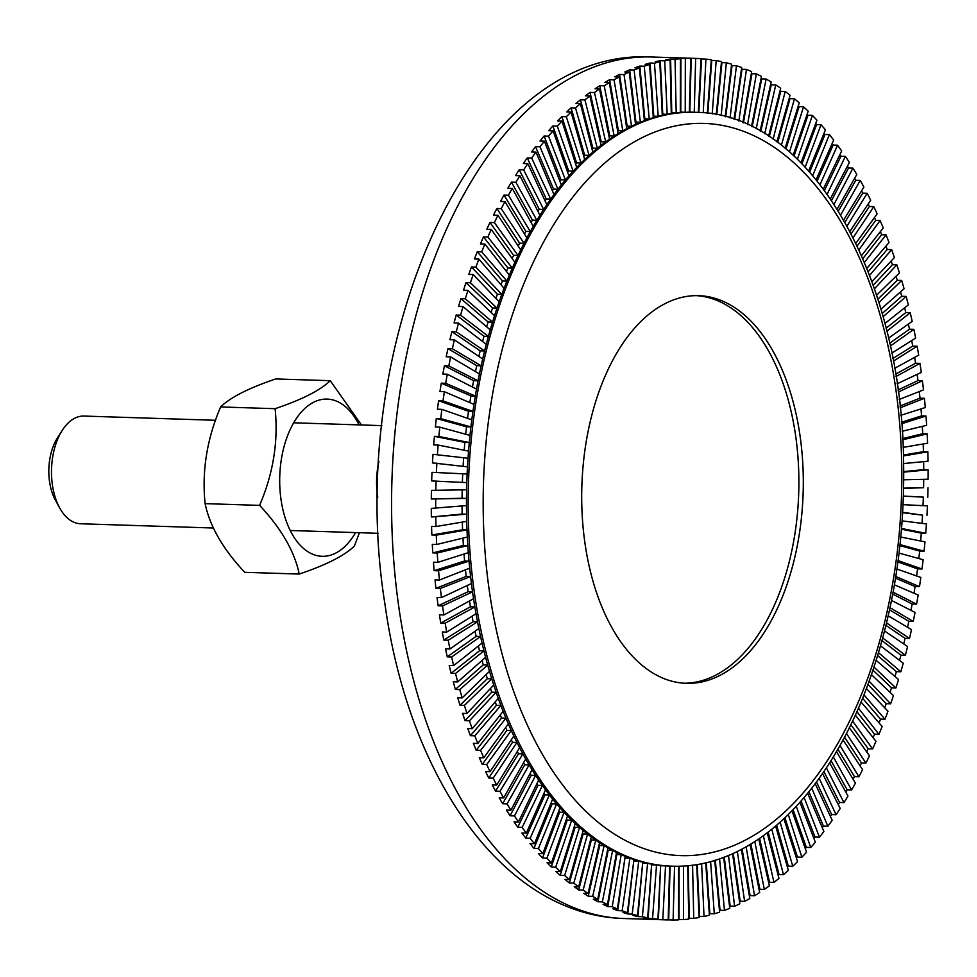 <?xml version="1.0" encoding="UTF-8"?>
<svg xmlns="http://www.w3.org/2000/svg" width="977" height="977" viewBox="0 0 977 977"><rect width="100%" height="100%" fill="white"/><g stroke="black" fill="none" stroke-linecap="round" stroke-linejoin="round"><path stroke-width="1.47" d="M746.123 846.851L754.537 895.738L750.116 895.591A430.979 245.972 -88.2 0 1 749.396 896.031M742.105 849.05L750.116 895.591M737.342 851.456L744.621 901.356A430.979 245.972 -88.2 0 0 749.811 898.51L741.36 849.428M754.806 841.624L764.332 889.412L759.898 889.265A430.979 245.972 -88.2 0 1 759.129 889.803M750.898 844.067L759.898 889.265M754.537 895.738A430.979 245.972 -88.2 0 0 759.666 892.514L750.104 844.543M763.379 835.787L773.967 882.378L769.546 882.243A430.979 245.972 -88.2 0 1 768.716 882.878M759.593 838.449L769.546 882.243M764.332 889.412A430.979 245.972 -88.2 0 0 769.387 885.821L758.75 839.023M771.842 829.339L783.456 874.659L779.035 874.525A430.979 245.972 -88.2 0 1 778.144 875.282M768.191 832.209L779.035 874.525M773.967 882.378A430.979 245.972 -88.2 0 0 778.95 878.433L767.275 832.905M780.159 822.292L792.762 866.269L788.341 866.123A430.979 245.972 -88.2 0 1 787.377 867.026M776.654 825.345L788.341 866.123M783.456 874.659A430.979 245.972 -88.2 0 0 788.341 870.36L775.677 826.176M788.329 814.635L801.873 857.22L797.452 857.073A430.979 245.972 -88.2 0 1 796.426 858.124M784.971 817.871L797.452 857.073M792.762 866.269A430.979 245.972 -88.2 0 0 797.537 861.616L783.933 818.848M796.328 806.404L810.763 847.511L806.343 847.364A430.979 245.972 -88.2 0 1 805.268 848.586M793.141 809.774L806.343 847.364M801.873 857.22A430.979 245.972 -88.2 0 0 806.55 852.225L792.029 810.922M804.144 797.598L819.447 837.179L815.026 837.045A430.979 245.972 -88.2 0 1 813.878 838.449M801.128 801.091L815.026 837.045M810.763 847.511A430.979 245.972 -88.2 0 0 815.331 842.186L799.955 802.41M811.765 788.219L827.873 826.237L823.452 826.102A430.979 245.972 -88.2 0 1 822.255 827.714M808.919 791.81L823.452 826.102M819.447 837.179A430.979 245.972 -88.2 0 0 823.88 831.537L807.686 793.336M819.178 778.303L836.056 814.708L831.635 814.562A430.979 245.972 -88.2 0 1 830.377 816.393M816.516 781.954L831.635 814.562M827.873 826.237A430.979 245.972 -88.2 0 0 832.184 820.289L815.221 783.701M826.359 767.837L843.957 802.606L839.536 802.459A430.979 245.972 -88.2 0 1 838.229 804.535M823.88 771.537L839.536 802.459M836.056 814.708A430.979 245.972 -88.2 0 0 840.22 808.455L822.524 773.515M833.296 756.857L851.578 789.953L847.157 789.807A430.979 245.972 -88.2 0 1 845.801 792.127M831.012 760.582L847.157 789.807M843.957 802.606A430.979 245.972 -88.2 0 0 847.975 796.06L829.607 762.805M839.976 745.378L858.905 776.776L854.484 776.63A430.979 245.972 -88.2 0 1 853.092 779.219M837.875 749.09L854.484 776.63M851.578 789.953A430.979 245.972 -88.2 0 0 855.449 783.127L836.434 751.582M846.4 733.409L865.915 763.086L861.494 762.939A430.979 245.972 -88.2 0 1 860.065 765.821M844.482 737.085L861.494 762.939M858.905 776.776A430.979 245.972 -88.2 0 0 862.606 769.681L843.004 739.87M852.53 720.977L872.608 748.919L868.187 748.773A430.979 245.972 -88.2 0 1 866.733 751.96M850.808 724.592L868.187 748.773M865.915 763.086A430.979 245.972 -88.2 0 0 869.457 755.746L849.294 727.682M858.368 708.105L878.958 734.301L874.537 734.154A430.979 245.972 -88.2 0 1 873.072 737.647M856.829 711.622L874.537 734.154M872.608 748.919A430.979 245.972 -88.2 0 0 875.966 741.335L855.29 715.042M863.9 694.818L884.979 719.243L880.558 719.109A430.979 245.972 -88.2 0 1 879.08 722.919M862.532 698.213L880.558 719.109M878.958 734.301A430.979 245.972 -88.2 0 0 882.146 726.485L860.993 701.962M869.115 681.14L890.633 703.794L886.212 703.648A430.979 245.972 -88.2 0 1 884.735 707.812M867.918 684.388L886.212 703.648M884.979 719.243A430.979 245.972 -88.2 0 0 887.971 711.219L866.379 688.48M873.988 667.083L895.921 687.955L891.5 687.82A430.979 245.972 -88.2 0 1 890.035 692.327M872.962 670.173L891.5 687.82M890.633 703.794A430.979 245.972 -88.2 0 0 893.442 695.563L871.435 674.606M878.531 652.685L900.831 671.773L896.41 671.639A430.979 245.972 -88.2 0 1 894.981 676.499M877.651 655.579L896.41 671.639M895.921 687.955A430.979 245.972 -88.2 0 0 898.535 679.54L876.161 660.391M882.719 637.969L905.361 655.274L900.941 655.14A430.979 245.972 -88.2 0 1 899.548 660.367M881.987 640.643L900.941 655.14M900.831 671.773A430.979 245.972 -88.2 0 0 903.249 663.2L880.533 645.834M886.554 622.96L909.502 638.482L905.081 638.347A430.979 245.972 -88.2 0 1 903.749 643.953M885.956 625.402L905.081 638.347M905.361 655.274A430.979 245.972 -88.2 0 0 907.572 646.542L884.564 630.971M890.01 607.694L913.239 621.433L908.818 621.287A430.979 245.972 -88.2 0 1 907.56 627.271M889.546 609.892L908.818 621.287M909.502 638.482A430.979 245.972 -88.2 0 0 911.504 629.603L888.215 615.828M893.1 592.196L916.56 604.14L912.139 604.006A430.979 245.972 -88.2 0 1 910.967 610.356M892.734 594.114L912.139 604.006M913.239 621.433A430.979 245.972 -88.2 0 0 915.022 612.42L891.512 600.452M895.799 576.491L919.491 586.652L915.07 586.518A430.979 245.972 -88.2 0 1 913.996 593.247M895.543 578.14L915.07 586.518M916.56 604.14A430.979 245.972 -88.2 0 0 918.148 595.03L894.419 584.844M898.119 560.615L921.995 568.993L917.574 568.858A430.979 245.972 -88.2 0 1 916.609 575.966M897.936 561.97L917.574 568.858M919.491 586.652A430.979 245.972 -88.2 0 0 920.847 577.444L896.935 569.054M900.037 544.604L924.071 551.199L919.65 551.052A430.979 245.972 -88.2 0 1 918.832 558.539M899.927 545.642L919.65 551.052M921.995 568.993A430.979 245.972 -88.2 0 0 923.131 559.711L899.072 553.116M901.563 528.484L925.732 533.295L921.311 533.149A430.979 245.972 -88.2 0 1 920.639 540.989M901.502 529.204L921.311 533.149M924.071 551.199A430.979 245.972 -88.2 0 0 924.987 541.856L900.806 537.045M902.687 512.29L922.544 515.16A430.979 245.972 -88.2 0 1 922.032 523.354M902.663 512.693L922.544 515.16M925.732 533.295A430.979 245.972 -88.2 0 0 926.428 523.904L902.137 520.875M903.395 496.047L923.338 497.134A430.979 245.972 -88.2 0 1 923.009 505.659M903.395 496.121L923.338 497.134M926.965 515.306A430.979 245.972 -88.2 0 0 927.429 505.891L903.066 504.657M903.713 479.792L928.126 479.231A430.979 245.972 -88.2 0 0 928.15 469.803L903.725 472.147M923.705 479.328A430.979 245.972 -88.2 0 1 923.583 487.706L903.603 488.402M923.583 487.706L903.603 488.158M903.627 463.55L928.065 461.205A430.979 245.972 -88.2 0 0 927.857 451.801L903.444 455.941M923.656 461.62A430.979 245.972 -88.2 0 1 923.729 469.668L928.15 469.803M923.729 469.668L903.713 471.586M903.127 447.368L927.576 443.228A430.979 245.972 -88.2 0 0 927.136 433.861L902.748 439.784M923.18 443.961A430.979 245.972 -88.2 0 1 923.436 451.655L927.857 451.801M923.436 451.655L903.407 455.05M902.223 431.26L926.648 425.325A430.979 245.972 -88.2 0 0 925.988 416.019L901.661 423.737M922.3 426.375A430.979 245.972 -88.2 0 1 922.715 433.715L927.136 433.861M922.715 433.715L902.687 438.588M900.916 415.274L925.292 407.543A430.979 245.972 -88.2 0 0 924.413 398.298L900.171 407.824M921.006 408.899A430.979 245.972 -88.2 0 1 921.567 415.872L925.988 416.019M921.567 415.872L901.539 422.235M899.219 399.434L923.509 389.896A430.979 245.972 -88.2 0 0 922.41 380.749L898.278 392.07M919.284 391.557A430.979 245.972 -88.2 0 1 919.992 398.152L924.413 398.298M919.992 398.152L899.976 406.017M897.118 383.778L921.299 372.42A430.979 245.972 -88.2 0 0 919.98 363.383L896.007 376.499M917.171 374.362A430.979 245.972 -88.2 0 1 917.989 380.603L922.41 380.749M917.989 380.603L897.997 389.982M894.639 368.317L918.673 355.164A430.979 245.972 -88.2 0 0 917.134 346.237L893.332 361.16M914.643 357.374A430.979 245.972 -88.2 0 1 915.559 363.236L919.98 363.383M915.559 363.236L895.616 374.142M891.757 353.1L915.632 338.127A430.979 245.972 -88.2 0 0 913.886 329.334L890.291 346.066M911.712 340.594A430.979 245.972 -88.2 0 1 912.713 346.09L917.134 346.237M912.713 346.09L892.844 358.547M888.508 338.152L912.188 321.372A430.979 245.972 -88.2 0 0 910.222 312.725L886.872 331.252M908.378 324.071A430.979 245.972 -88.2 0 1 909.465 329.2L913.886 329.334M909.465 329.2L889.668 343.232M884.893 323.485L908.329 304.897A430.979 245.972 -88.2 0 0 906.155 296.422L883.074 316.743M904.653 307.816A430.979 245.972 -88.2 0 1 905.801 312.579L910.222 312.725M905.801 312.579L886.102 328.199M880.912 309.159L904.079 288.752A430.979 245.972 -88.2 0 0 901.698 280.46L878.934 302.577M900.55 291.854A430.979 245.972 -88.2 0 1 901.734 296.275L906.155 296.422M901.734 296.275L882.17 313.507M876.577 295.176L899.438 272.962A430.979 245.972 -88.2 0 0 896.849 264.852L874.439 288.777M896.056 276.235A430.979 245.972 -88.2 0 1 897.277 280.314L901.698 280.46M897.277 280.314L877.871 299.17M871.899 281.559L894.407 257.549A430.979 245.972 -88.2 0 0 891.635 249.648L869.603 275.355M891.195 260.969A430.979 245.972 -88.2 0 1 892.428 264.718L896.849 264.852M892.428 264.718L873.206 285.223M866.88 268.345L889.009 242.54A430.979 245.972 -88.2 0 0 886.054 234.859L864.437 262.337M885.968 246.082A430.979 245.972 -88.2 0 1 887.214 249.501L891.635 249.648M887.214 249.501L868.199 271.691M861.543 255.559L883.257 227.959A430.979 245.972 -88.2 0 0 880.106 220.521L858.954 249.758M880.387 231.61A430.979 245.972 -88.2 0 1 881.633 234.724L886.054 234.859M881.633 234.724L862.85 258.587M855.901 243.212L877.138 213.841A430.979 245.972 -88.2 0 0 873.804 206.648L853.165 237.643M874.452 217.566A430.979 245.972 -88.2 0 1 875.685 220.375L880.106 220.521M875.685 220.375L857.195 245.948M849.953 231.341L870.69 200.2A430.979 245.972 -88.2 0 0 867.185 193.275L847.096 225.992M868.174 203.973A430.979 245.972 -88.2 0 1 869.383 206.513L873.804 206.648M869.383 206.513L851.223 233.784M843.713 219.947L863.9 187.071A430.979 245.972 -88.2 0 0 860.224 180.427L840.733 214.842M861.567 190.869A430.979 245.972 -88.2 0 1 862.752 193.141L867.185 193.275M862.752 193.141L844.946 222.133M837.204 209.066L856.792 174.48A430.979 245.972 -88.2 0 0 852.958 168.117L834.102 204.193M854.655 178.266A430.979 245.972 -88.2 0 1 855.803 180.281L860.224 180.427M855.803 180.281L838.4 210.995M830.438 198.697L849.379 162.438A430.979 245.972 -88.2 0 0 845.386 156.369L827.226 194.081M847.425 166.175A430.979 245.972 -88.2 0 1 848.537 167.971L852.958 168.117M848.537 167.971L831.586 200.407M823.416 188.866L841.673 150.959A430.979 245.972 -88.2 0 0 837.533 145.194L820.094 184.519M839.902 154.647A430.979 245.972 -88.2 0 1 840.965 156.222L845.386 156.369M840.965 156.222L824.527 190.356M816.161 179.585L833.686 140.077A430.979 245.972 -88.2 0 0 829.412 134.643L812.754 175.506M832.086 143.68A430.979 245.972 -88.2 0 1 833.112 145.06L837.533 145.194M833.112 145.06L817.224 180.892M808.7 170.877L825.431 129.819A430.979 245.972 -88.2 0 0 821.022 124.702L805.195 167.055M824.014 133.299A430.979 245.972 -88.2 0 1 824.991 134.496L829.412 134.643M824.991 134.496L809.701 172.001M801.03 162.732L816.931 120.171A430.979 245.972 -88.2 0 0 812.388 115.396L797.44 159.19M815.685 123.517A430.979 245.972 -88.2 0 1 816.601 124.555L821.022 124.702M816.601 124.555L801.97 163.696M793.165 155.184L808.187 111.183A430.979 245.972 -88.2 0 0 803.534 106.749L789.501 151.911M807.1 114.37A430.979 245.972 -88.2 0 1 807.967 115.262L812.388 115.396M807.967 115.262L794.057 156.002M785.129 148.223L799.223 102.866A430.979 245.972 -88.2 0 0 794.46 98.775L781.392 145.231M798.294 105.858A430.979 245.972 -88.2 0 1 799.113 106.615L803.534 106.749M799.113 106.615L785.96 148.919M776.935 141.873L790.051 95.209A430.979 245.972 -88.2 0 0 785.19 91.496L773.125 139.161M789.269 98.005A430.979 245.972 -88.2 0 1 790.039 98.64L794.46 98.775M790.039 98.64L777.716 142.447M768.594 136.121L780.696 88.26A430.979 245.972 -88.2 0 0 775.738 84.901L764.735 133.69M780.049 90.824A430.979 245.972 -88.2 0 1 780.77 91.349L785.19 91.496M780.77 91.349L769.314 136.597M760.118 130.979L771.171 82.007A430.979 245.972 -88.2 0 0 766.127 79.015L756.21 128.842M770.645 84.315A430.979 245.972 -88.2 0 1 771.317 84.755L775.738 84.901M771.317 84.755L760.802 131.37M751.533 126.46L761.474 76.462A430.979 245.972 -88.2 0 0 756.357 73.861L747.576 124.604M761.071 78.514A430.979 245.972 -88.2 0 1 761.706 78.881L766.127 79.015M761.706 78.881L752.168 126.778M742.838 122.565L751.655 71.651A430.979 245.972 -88.2 0 0 746.465 69.416L738.844 120.989M751.337 73.422A430.979 245.972 -88.2 0 1 751.936 73.715L756.357 73.861M751.936 73.715L743.436 122.809M734.057 119.292L741.702 67.56A430.979 245.972 -88.2 0 0 736.463 65.728L730.039 117.997M741.482 69.049A430.979 245.972 -88.2 0 1 742.044 69.282L746.465 69.416M742.044 69.282L734.631 119.487M725.203 116.629L731.639 64.226A430.979 245.972 -88.2 0 0 726.351 62.772L721.148 115.628M731.504 65.41A430.979 245.972 -88.2 0 1 732.029 65.581L736.463 65.728M732.029 65.581L725.74 116.776M716.288 114.602L721.502 61.624A430.979 245.972 -88.2 0 0 716.178 60.562L712.221 113.894M721.417 62.491A430.979 245.972 -88.2 0 1 721.93 62.626L726.351 62.772M721.93 62.626L716.813 114.712M707.324 113.198L711.293 59.78A430.979 245.972 -88.2 0 0 705.931 59.108L703.245 112.77M711.244 60.33A430.979 245.972 -88.2 0 1 711.757 60.415L716.178 60.562M711.757 60.415L707.837 113.259M698.335 112.416L701.022 58.681A430.979 245.972 -88.2 0 0 695.771 58.412L651.671 56.996A430.979 245.972 -88.2 0 0 577.529 74.35A430.979 245.972 -88.2 0 0 399.104 609.037A430.979 245.972 -88.2 0 0 623.998 918.514C503.436 915.266 409.07 778.083 385.023 604.604C342.964 345.345 471.219 46.713 651.671 56.996M701.01 58.913A430.979 245.972 -88.2 0 1 701.51 58.962L705.931 59.108M701.51 58.962L698.836 112.453M671.553 866.147L669.819 866.086A377.11 215.221 -88.2 0 1 663.065 865.683L665.52 865.903L662.821 919.662L658.4 919.528A430.979 245.972 -88.2 0 1 653.503 919.101L657.924 919.235L660.611 865.475L663.065 865.683A377.11 215.221 -88.2 0 1 654.089 864.572L656.532 864.963L652.563 918.575L648.142 918.429A430.979 245.972 -88.2 0 1 643.257 917.635L647.678 917.782L651.647 864.181L654.089 864.572A377.11 215.221 -88.2 0 1 645.174 862.801L647.604 863.375L642.353 916.719L637.932 916.585A430.979 245.972 -88.2 0 1 633.072 915.437L637.492 915.571L642.744 862.227L645.174 862.801A377.11 215.221 -88.2 0 1 636.32 860.371L638.726 861.116L632.204 914.13L627.784 913.983A430.979 245.972 -88.2 0 1 622.972 912.481L627.393 912.616L633.902 859.613L636.32 860.371A377.11 215.221 -88.2 0 1 627.539 857.281L629.921 858.209L622.154 910.784L617.733 910.637A430.979 245.972 -88.2 0 1 612.97 908.781L617.391 908.928L625.158 856.353L627.539 857.281A377.11 215.221 -88.2 0 1 618.856 853.556L621.213 854.667L612.2 906.693L607.779 906.558A430.979 245.972 -88.2 0 1 603.078 904.348L607.499 904.494L616.499 852.457L618.856 853.556A377.11 215.221 -88.2 0 1 610.283 849.196L612.603 850.466L602.369 901.881L597.948 901.747A430.979 245.972 -88.2 0 1 593.308 899.182L597.729 899.328L607.963 847.914L610.283 849.196A377.11 215.221 -88.2 0 1 601.832 844.201L604.128 845.642L592.685 896.349L588.264 896.202A430.979 245.972 -88.2 0 1 583.696 893.308L588.117 893.442L599.548 842.748L601.832 844.201A377.11 215.221 -88.2 0 1 593.527 838.571L595.775 840.196L583.159 890.084L578.738 889.949A430.979 245.972 -88.2 0 1 574.244 886.713L578.665 886.86L591.28 836.959L593.527 838.571A377.11 215.221 -88.2 0 1 585.382 832.343L587.58 834.126L573.792 883.135L569.371 882.988A430.979 245.972 -88.2 0 1 564.975 879.422L569.396 879.569L583.184 830.56L585.382 832.343A377.11 215.221 -88.2 0 1 577.395 825.504L579.556 827.458L564.633 875.477L560.212 875.343A430.979 245.972 -88.2 0 1 555.901 871.447L560.322 871.594L575.245 823.562L577.395 825.504A377.11 215.221 -88.2 0 1 569.603 818.079L571.704 820.192L555.669 867.161L551.248 867.014A430.979 245.972 -88.2 0 1 547.035 862.801L551.468 862.947L567.503 815.978L569.603 818.079A377.11 215.221 -88.2 0 1 562.007 810.08L564.047 812.339L546.925 858.172L542.504 858.026A430.979 245.972 -88.2 0 1 538.412 853.507L542.833 853.642L559.955 807.82L562.007 810.08A377.11 215.221 -88.2 0 1 554.606 801.519L556.597 803.924L538.412 848.537L533.992 848.39A430.979 245.972 -88.2 0 1 530.022 843.566L534.443 843.713L552.628 799.101L554.606 801.519A377.11 215.221 -88.2 0 1 547.45 792.408L549.367 794.96L530.169 838.266L525.748 838.119A430.979 245.972 -88.2 0 1 521.901 833.002L526.322 833.149L545.52 789.843L547.45 792.408A377.11 215.221 -88.2 0 1 540.513 782.76L542.369 785.459L522.182 827.385L517.761 827.238A430.979 245.972 -88.2 0 1 514.036 821.84L518.457 821.975L538.657 780.061L540.513 782.76A377.11 215.221 -88.2 0 1 533.833 772.599L535.616 775.445L514.476 815.917L510.055 815.771A430.979 245.972 -88.2 0 1 506.477 810.092L510.898 810.226L532.038 769.754L533.833 772.599A377.11 215.221 -88.2 0 1 527.409 761.938L529.119 764.918L507.063 803.863L502.642 803.729A430.979 245.972 -88.2 0 1 499.21 797.782L503.631 797.916L525.687 758.97L527.409 761.938A377.11 215.221 -88.2 0 1 521.254 750.8L522.903 753.902L499.955 791.272L495.534 791.126A430.979 245.972 -88.2 0 1 492.249 784.922L496.67 785.068L519.617 747.698L521.254 750.8A377.11 215.221 -88.2 0 1 515.392 739.21L516.943 742.435L493.165 778.144L488.744 777.997A430.979 245.972 -88.2 0 1 485.618 771.549L490.039 771.696L513.829 735.986L515.392 739.21A377.11 215.221 -88.2 0 1 509.811 727.181L511.289 730.515L486.717 764.502L482.296 764.368A430.979 245.972 -88.2 0 1 479.328 757.676L483.749 757.822L508.333 723.835L509.811 727.181A377.11 215.221 -88.2 0 1 504.535 714.724L505.927 718.18L480.599 750.385L476.178 750.251A430.979 245.972 -88.2 0 1 473.381 743.338L477.802 743.485L503.131 711.268L504.535 714.724A377.11 215.221 -88.2 0 1 499.565 701.877L500.883 705.431L474.834 735.815L470.413 735.669A430.979 245.972 -88.2 0 1 467.8 728.549L472.221 728.695L498.258 698.323L499.565 701.877A377.11 215.221 -88.2 0 1 494.924 688.663L496.145 692.314L469.436 720.806L465.015 720.66A430.979 245.972 -88.2 0 1 462.573 713.344L466.994 713.491L493.703 684.999L494.924 688.663A377.11 215.221 -88.2 0 1 490.613 675.095L491.736 678.832L464.417 705.382L459.996 705.247A430.979 245.972 -88.2 0 1 457.737 697.749L462.158 697.896L489.477 671.346L490.613 675.095A377.11 215.221 -88.2 0 1 486.631 661.197L487.67 665.032L459.776 689.591L455.355 689.444A430.979 245.972 -88.2 0 1 453.279 681.787L457.7 681.922L485.581 657.362L486.631 661.197A377.11 215.221 -88.2 0 1 482.992 646.994L483.933 650.914L455.526 673.446L451.105 673.3A430.979 245.972 -88.2 0 1 449.212 665.484L453.633 665.618L482.04 643.086L482.992 646.994A377.11 215.221 -88.2 0 1 479.695 632.522L480.55 636.503L451.667 656.971L447.246 656.837A430.979 245.972 -88.2 0 1 445.549 648.862L449.97 649.009L478.852 628.541L479.695 632.522A377.11 215.221 -88.2 0 1 476.764 617.794L477.509 621.848L448.223 640.216L443.79 640.069A430.979 245.972 -88.2 0 1 442.288 631.972L446.709 632.107L476.007 613.739L476.764 617.794A377.11 215.221 -88.2 0 1 474.187 602.846L474.846 606.949L445.182 623.179L440.749 623.045A430.979 245.972 -88.2 0 1 439.455 614.826L443.876 614.973L473.54 598.73L474.187 602.846A377.11 215.221 -88.2 0 1 471.976 587.69L472.526 591.854L442.544 605.923L438.123 605.777A430.979 245.972 -88.2 0 1 437.024 597.46L441.445 597.606L471.427 583.538L471.976 587.69A377.11 215.221 -88.2 0 1 470.132 572.363L470.584 576.564L440.346 588.447L435.925 588.313A430.979 245.972 -88.2 0 1 435.021 579.898L439.442 580.045L469.681 568.162L470.132 572.363A377.11 215.221 -88.2 0 1 468.667 556.902L469.021 561.14L438.563 570.812L434.142 570.666A430.979 245.972 -88.2 0 1 433.446 562.19L437.867 562.337L468.313 552.664L468.667 556.902A377.11 215.221 -88.2 0 1 467.568 541.307L467.812 545.581L437.207 553.019L432.787 552.884A430.979 245.972 -88.2 0 1 432.286 544.348L436.707 544.482L467.324 537.045L467.568 541.307A377.11 215.221 -88.2 0 1 466.847 525.626L466.994 529.913L436.279 535.127L431.858 534.981A430.979 245.972 -88.2 0 1 431.565 526.408L435.986 526.542L466.701 521.339L466.847 525.626A377.11 215.221 -88.2 0 1 466.505 509.884L466.542 514.183L431.37 517.004A430.979 245.972 -88.2 0 1 431.284 508.394L466.469 505.585L466.505 509.884A377.11 215.221 -88.2 0 1 466.542 494.106L466.481 498.417L431.297 498.978A430.979 245.972 -88.2 0 1 431.419 490.356L466.603 489.795L466.542 494.106A377.11 215.221 -88.2 0 1 466.957 478.315L466.786 482.626L431.675 480.928A430.979 245.972 -88.2 0 1 431.993 472.318L467.116 474.004L466.957 478.315A377.11 215.221 -88.2 0 1 467.739 462.548L467.482 466.847L432.469 462.903A430.979 245.972 -88.2 0 1 433.006 454.305L468.007 458.25L467.739 462.548A377.11 215.221 -88.2 0 1 468.911 446.819L468.545 451.105L438.123 445.06L433.703 444.914A430.979 245.972 -88.2 0 1 434.435 436.353L464.857 442.398L469.278 442.544L468.911 446.819A377.11 215.221 -88.2 0 1 470.45 431.175L469.974 435.424L439.784 427.144L435.363 427.01A430.979 245.972 -88.2 0 1 436.304 418.486L466.493 426.778L470.914 426.912L470.45 431.175A377.11 215.221 -88.2 0 1 472.355 415.628L471.793 419.854L441.86 409.351L437.44 409.204A430.979 245.972 -88.2 0 1 438.588 400.753L468.508 411.256L472.929 411.402L472.355 415.628A377.11 215.221 -88.2 0 1 474.639 400.204L473.967 404.393L444.364 391.692L439.943 391.545A430.979 245.972 -88.2 0 1 441.286 383.167L470.89 395.88L475.31 396.015L474.639 400.204A377.11 215.221 -88.2 0 1 477.277 384.938L476.507 389.09L447.283 374.203L442.862 374.057A430.979 245.972 -88.2 0 1 444.401 365.777L473.625 380.664L478.046 380.798L477.277 384.938A377.11 215.221 -88.2 0 1 480.281 369.868L479.414 373.947L450.617 356.91L446.196 356.776A430.979 245.972 -88.2 0 1 447.93 348.594L476.727 365.63L481.148 365.777L480.281 369.868A377.11 215.221 -88.2 0 1 483.639 354.993L482.675 359.023L454.354 339.862L449.933 339.715A430.979 245.972 -88.2 0 1 451.862 331.667L480.171 350.828L484.592 350.963L483.639 354.993A377.11 215.221 -88.2 0 1 487.34 340.362L486.277 344.319L458.494 323.069L454.073 322.923A430.979 245.972 -88.2 0 1 456.186 315.009L483.969 336.259L488.39 336.406L487.34 340.362A377.11 215.221 -88.2 0 1 491.382 325.988L490.234 329.872L463.025 306.57L458.604 306.424A430.979 245.972 -88.2 0 1 460.9 298.657L488.109 321.958L492.53 322.105L491.382 325.988A377.11 215.221 -88.2 0 1 495.754 311.895L494.521 315.705L467.934 290.389L463.513 290.242A430.979 245.972 -88.2 0 1 465.992 282.634L492.579 307.95L497 308.097L495.754 311.895A377.11 215.221 -88.2 0 1 500.468 298.119L499.137 301.832L473.222 274.549L468.801 274.415A430.979 245.972 -88.2 0 1 471.451 266.99L497.366 294.26L501.787 294.407L500.468 298.119A377.11 215.221 -88.2 0 1 505.488 284.686L504.071 288.3L478.877 259.1L474.456 258.954A430.979 245.972 -88.2 0 1 477.277 251.724L502.483 280.924L506.904 281.058L505.488 284.686A377.11 215.221 -88.2 0 1 510.824 271.594L509.322 275.111L484.885 244.042L480.464 243.908A430.979 245.972 -88.2 0 1 483.456 236.874L507.893 267.942L512.314 268.077L510.824 271.594A377.11 215.221 -88.2 0 1 516.454 258.893L514.879 262.312L491.248 229.424L486.827 229.277A430.979 245.972 -88.2 0 1 489.978 222.463L513.609 255.339L518.03 255.485L516.454 258.893A377.11 215.221 -88.2 0 1 522.377 246.607L520.717 249.904L497.94 215.258L493.519 215.123A430.979 245.972 -88.2 0 1 496.829 208.516L519.605 243.163L524.026 243.297L522.377 246.607A377.11 215.221 -88.2 0 1 528.581 234.724L526.847 237.912L504.95 201.58L500.529 201.433A430.979 245.972 -88.2 0 1 503.985 195.07L525.882 231.415L530.303 231.549L528.581 234.724A377.11 215.221 -88.2 0 1 535.054 223.306L533.247 226.359L512.278 188.39L507.857 188.256A430.979 245.972 -88.2 0 1 511.459 182.137L532.428 220.106L536.849 220.252L535.054 223.306A377.11 215.221 -88.2 0 1 541.783 212.351L539.915 215.27L519.898 175.738L515.477 175.604A430.979 245.972 -88.2 0 1 519.214 169.754L539.231 209.286L543.652 209.42L541.783 212.351A377.11 215.221 -88.2 0 1 548.756 201.873L546.815 204.657L527.8 163.635L523.379 163.489A430.979 245.972 -88.2 0 1 527.25 157.92L546.265 198.942L550.686 199.088L548.756 201.873A377.11 215.221 -88.2 0 1 555.962 191.907L553.971 194.557L535.982 152.107L531.561 151.96A430.979 245.972 -88.2 0 1 535.555 146.66L553.544 189.111L557.965 189.257L555.962 191.907A377.11 215.221 -88.2 0 1 563.399 182.455L561.335 184.958L544.409 141.164L539.988 141.018A430.979 245.972 -88.2 0 1 544.104 136.011L561.03 179.805L565.451 179.951L563.399 182.455A377.11 215.221 -88.2 0 1 571.032 173.552L568.919 175.909L553.08 130.833L548.659 130.686A430.979 245.972 -88.2 0 1 552.884 125.984L568.724 171.048L573.145 171.195L571.032 173.552A377.11 215.221 -88.2 0 1 578.86 165.198L576.699 167.397L561.983 121.136L557.562 120.989A430.979 245.972 -88.2 0 1 561.885 116.581L576.601 162.854L581.022 162.988L578.86 165.198A377.11 215.221 -88.2 0 1 586.872 157.407L584.673 159.446L571.093 112.074L566.672 111.928A430.979 245.972 -88.2 0 1 571.093 107.836L584.661 155.221L589.082 155.355L586.872 157.407A377.11 215.221 -88.2 0 1 595.054 150.202L592.807 152.082L580.399 103.684L575.978 103.538A430.979 245.972 -88.2 0 1 580.485 99.764L592.892 148.174L597.313 148.321L595.054 150.202A377.11 215.221 -88.2 0 1 603.395 143.595L601.099 145.317L589.888 95.966L585.455 95.819A430.979 245.972 -88.2 0 1 590.047 92.375L601.258 141.726L605.679 141.873L603.395 143.595A377.11 215.221 -88.2 0 1 611.858 137.586L609.526 139.137L599.524 88.931L595.103 88.797A430.979 245.972 -88.2 0 1 599.756 85.683L609.77 135.888L614.191 136.035L611.858 137.586A377.11 215.221 -88.2 0 1 620.456 132.2L618.099 133.58L609.318 82.605L604.897 82.471A430.979 245.972 -88.2 0 1 609.611 79.699L618.392 130.674L622.813 130.808L620.456 132.2A377.11 215.221 -88.2 0 1 629.151 127.437L626.77 128.646L619.235 77L614.814 76.853A430.979 245.972 -88.2 0 1 617.195 75.62A430.979 245.972 -88.2 0 1 619.589 74.423L627.124 126.082L631.545 126.228L629.151 127.437A377.11 215.221 -88.2 0 1 637.944 123.31L635.538 124.348L629.261 72.103L624.84 71.968A430.979 245.972 -88.2 0 1 629.652 69.88L635.942 122.125L640.362 122.272L637.944 123.31A377.11 215.221 -88.2 0 1 646.823 119.829L644.393 120.684L639.373 67.95L634.952 67.804A430.979 245.972 -88.2 0 1 639.813 66.082L644.832 118.828L649.253 118.962L646.823 119.829A377.11 215.221 -88.2 0 1 655.75 116.996L653.308 117.68L649.571 64.531L645.15 64.384A430.979 245.972 -88.2 0 1 650.035 63.017L653.772 116.165L658.193 116.3L655.75 116.996A377.11 215.221 -88.2 0 1 664.726 114.81L662.272 115.31L659.817 61.856L655.396 61.71A430.979 245.972 -88.2 0 1 660.305 60.696L662.76 114.162L667.181 114.297L664.726 114.81A377.11 215.221 -88.2 0 1 673.739 113.283L671.272 113.601L670.112 59.927L665.691 59.792A430.979 245.972 -88.2 0 1 670.613 59.133L671.773 112.807L676.194 112.953L673.739 113.283A377.11 215.221 -88.2 0 1 682.764 112.416L680.297 112.563L680.419 58.754L675.999 58.62A430.979 245.972 -88.2 0 1 680.92 58.327L680.798 112.123L685.219 112.27L682.764 112.416A377.11 215.221 -88.2 0 1 691.777 112.208L689.322 112.172L690.727 58.339L686.306 58.193A430.979 245.972 -88.2 0 1 691.227 58.266L695.648 58.412L694.244 112.245L691.777 112.208A377.11 215.221 -88.2 0 1 694.036 112.257L695.771 112.318A377.11 215.221 91.8 0 0 474.773 595.347A377.11 215.221 91.8 0 0 671.553 866.147C752.632 869.603 830.401 792.933 870.641 676.853C893.503 611.297 904.507 540.928 903.652 465.736C903.004 277.419 810.519 112.917 695.771 112.318M691.227 58.266L689.823 112.099L694.244 112.245M680.92 58.327L685.341 58.461L685.219 112.27M670.613 59.133L675.034 59.279L676.194 112.953M660.305 60.696L664.726 60.843L667.181 114.297M650.035 63.017L654.456 63.163L658.193 116.3M639.813 66.082L644.234 66.216L649.253 118.962M629.652 69.88L634.073 70.026L640.362 122.272M635.942 122.125L635.306 122.406M619.589 74.423L624.01 74.57L631.545 126.228M627.124 126.082L626.44 126.424M609.611 79.699L614.032 79.833L622.813 130.808M618.392 130.674L617.672 131.101M599.756 85.683L604.189 85.829L614.191 136.035M609.77 135.888L608.989 136.414M590.047 92.375L594.468 92.522L605.679 141.873M601.258 141.726L600.428 142.349M580.485 99.764L584.905 99.91L597.313 148.321M592.892 148.174L591.989 148.919M571.093 107.836L575.514 107.983L589.082 155.355M584.661 155.221L583.709 156.1M561.885 116.581L566.306 116.727L581.022 162.988M576.601 162.854L575.587 163.892M552.884 125.984L557.305 126.118L573.145 171.195M568.724 171.048L567.637 172.257M544.104 136.011L548.524 136.157L565.451 179.951M561.03 179.805L559.882 181.209M535.555 146.66L539.976 146.806L557.965 189.257M553.544 189.111L552.335 190.71M527.25 157.92L531.671 158.054L550.686 199.088M546.265 198.942L545.007 200.761M519.214 169.754L523.635 169.888L543.652 209.42M539.231 209.286L537.912 211.337M511.459 182.137L515.88 182.284L536.849 220.252M532.428 220.106L531.073 222.414M503.985 195.07L508.406 195.217L530.303 231.549M525.882 231.415L524.478 233.991M496.829 208.516L501.25 208.663L524.026 243.297M519.605 243.163L518.176 246.021M489.978 222.463L494.399 222.597L518.03 255.485M513.609 255.339L512.143 258.514M483.456 236.874L487.877 237.008L512.314 268.077M507.893 267.942L506.416 271.423M502.483 280.924L500.993 284.722M477.277 251.724L481.698 251.858L506.904 281.058M497.366 294.26L495.889 298.412M471.451 266.99L475.872 267.124L501.787 294.407M492.579 307.95L491.113 312.457M465.992 282.634L470.413 282.78L497 308.097M488.109 321.958L486.668 326.819M460.9 298.657L465.321 298.803L492.53 322.105M483.969 336.259L482.577 341.486M456.186 315.009L460.607 315.156L488.39 336.406M480.171 350.828L478.84 356.422M451.862 331.667L456.283 331.814L484.592 350.963M476.727 365.63L475.457 371.614M447.93 348.594L452.351 348.74L481.148 365.777M473.625 380.664L472.441 387.014M444.401 365.777L448.822 365.923L478.046 380.798M470.89 395.88L469.803 402.609M441.286 383.167L445.707 383.314L475.31 396.015M468.508 411.256L467.543 418.364M438.588 400.753L443.008 400.9L472.929 411.402M466.493 426.778L465.675 434.252M436.304 418.486L440.725 418.632L470.914 426.912M464.857 442.398L464.185 450.238M434.435 436.353L438.856 436.487L469.278 442.544M463.587 458.103L463.086 466.298M433.006 454.305L468.007 458.25M462.695 473.869L462.365 482.394M431.993 472.318L467.116 474.004M462.182 489.892L462.06 498.27L431.297 498.978M466.481 498.417L462.06 498.27M462.048 506.013L462.121 514.049L431.37 517.004M466.542 514.183L462.121 514.049M462.316 522.084L462.573 529.778L431.858 534.981M466.994 529.913L462.573 529.778M462.964 538.095L463.391 545.435L432.787 552.884M467.812 545.581L463.391 545.435M464.014 554.02L464.6 560.993L434.142 570.666M469.021 561.14L464.6 560.993M465.455 569.823L466.163 576.43L435.925 588.313M470.584 576.564L466.163 576.43M467.287 585.479L468.105 591.708L438.123 605.777M472.526 591.854L468.105 591.708M469.485 600.953L470.425 606.815L440.749 623.045M474.846 606.949L470.425 606.815M472.074 616.218L473.088 621.702L443.79 640.069M477.509 621.848L473.088 621.702M475.03 631.24L476.129 636.369L447.246 656.837M480.55 636.503L476.129 636.369M478.364 646.005L479.512 650.767L451.105 673.3M483.933 650.914L479.512 650.767M482.052 660.476L483.249 664.885L455.355 689.444M487.67 665.032L483.249 664.885M486.094 674.631L487.315 678.697L459.996 705.247M491.736 678.832L487.315 678.697M490.478 688.443L491.724 692.168L465.015 720.66M496.145 692.314L491.724 692.168M495.205 701.889L496.463 705.296L470.413 735.669M500.883 705.431L496.463 705.296M500.248 714.932L501.506 718.034L476.178 750.251M505.927 718.18L501.506 718.034M505.622 727.572L506.868 730.381L482.296 764.368M511.289 730.515L506.868 730.381M511.301 739.772L512.522 742.288L488.744 777.997M516.943 742.435L512.522 742.288M517.285 751.508L518.482 753.768L495.534 791.126M522.903 753.902L518.482 753.768M523.538 762.756L524.698 764.771L502.642 803.729M529.119 764.918L524.698 764.771M530.084 773.515L531.195 775.298L510.055 815.771M535.616 775.445L531.195 775.298M536.874 783.749L537.948 785.325L517.761 827.238M542.369 785.459L537.948 785.325M543.92 793.458L544.946 794.826L525.748 838.119M549.367 794.96L544.946 794.826M551.199 802.606L552.176 803.79L533.992 848.39M556.597 803.924L552.176 803.79M558.697 811.179L559.626 812.205L542.504 858.026M564.047 812.339L559.626 812.205M566.416 819.178L567.283 820.045L551.248 867.014M571.704 820.192L567.283 820.045M574.317 826.566L575.135 827.311L560.212 875.343M579.556 827.458L575.135 827.311M582.39 833.357L583.159 833.979L569.371 882.988M587.58 834.126L583.159 833.979M590.633 839.536L591.354 840.049L578.738 889.949M595.775 840.196L591.354 840.049M599.023 845.081L599.707 845.508L588.264 896.202M604.128 845.642L599.707 845.508M607.547 849.978L608.183 850.332L597.948 901.747M612.603 850.466L608.183 850.332M616.194 854.24L616.792 854.521L607.779 906.558M621.213 854.667L616.792 854.521M624.938 857.855L617.733 910.637M629.921 858.209L625.5 858.075M633.755 860.81L627.784 913.983M638.726 861.116L634.305 860.981M642.658 863.106L637.932 916.585M647.604 863.375L643.171 863.228M651.61 864.743L648.142 918.429M656.532 864.963L652.111 864.816M660.599 865.72L658.4 919.528M665.52 865.903L661.099 865.756M674.533 866.208L673.116 920.004L668.695 919.858A430.979 245.972 -88.2 0 1 668.207 919.858M670.1 866.111L668.695 919.858M663.786 919.797L667.975 919.931M662.821 919.662A430.979 245.972 -88.2 0 0 668.085 919.931A430.979 245.972 -88.2 0 0 668.207 919.931L669.611 866.111L670.943 866.123M683.558 865.976L683.436 919.589L679.015 919.442A430.979 245.972 -88.2 0 1 678.514 919.479M679.125 866.172L679.015 919.442M673.116 920.004A430.979 245.972 -88.2 0 0 678.514 919.882L678.624 866.184M692.583 865.121L693.743 918.417L689.322 918.27A430.979 245.972 -88.2 0 1 688.809 918.356M688.174 865.622L689.322 918.27M683.436 919.589A430.979 245.972 -88.2 0 0 688.822 919.076L687.661 865.671M701.608 863.644L704.026 916.487L699.605 916.353A430.979 245.972 -88.2 0 1 699.08 916.463M697.224 864.437L699.605 916.353M693.743 918.417A430.979 245.972 -88.2 0 0 699.129 917.501L696.686 864.523M710.609 861.531L714.285 913.813L709.864 913.678A430.979 245.972 -88.2 0 1 709.302 913.837M706.273 862.63L709.864 913.678M704.026 916.487A430.979 245.972 -88.2 0 0 709.4 915.193L705.712 862.764M719.573 858.795L724.47 910.393L720.049 910.259A430.979 245.972 -88.2 0 1 719.463 910.479M715.298 860.187L720.049 910.259M714.285 913.813A430.979 245.972 -88.2 0 0 719.622 912.127L714.7 860.371M728.488 855.437L734.594 906.241L730.173 906.094A430.979 245.972 -88.2 0 1 729.538 906.375M724.287 857.11L730.173 906.094M724.47 910.393A430.979 245.972 -88.2 0 0 729.77 908.317L723.652 857.342M732.542 853.703L739.845 903.774A430.979 245.972 -88.2 0 1 734.594 906.241M657.924 919.235A430.979 245.972 -88.2 0 1 652.563 918.575M647.678 917.782A430.979 245.972 -88.2 0 1 642.353 916.719M637.492 915.571A430.979 245.972 -88.2 0 1 632.204 914.13M627.393 912.616A430.979 245.972 -88.2 0 1 622.154 910.784M617.391 908.928A430.979 245.972 -88.2 0 1 612.2 906.693M607.499 904.494A430.979 245.972 -88.2 0 1 602.369 901.881M597.729 899.328A430.979 245.972 -88.2 0 1 592.685 896.349M588.117 893.442A430.979 245.972 -88.2 0 1 583.159 890.084M578.665 886.86A430.979 245.972 -88.2 0 1 573.792 883.135M569.396 879.569A430.979 245.972 -88.2 0 1 564.633 875.477M560.322 871.594A430.979 245.972 -88.2 0 1 555.669 867.161M551.468 862.947A430.979 245.972 -88.2 0 1 546.925 858.172M542.833 853.642A430.979 245.972 -88.2 0 1 538.412 848.537M534.443 843.713A430.979 245.972 -88.2 0 1 530.169 838.266M526.322 833.149A430.979 245.972 -88.2 0 1 522.182 827.385M518.457 821.975A430.979 245.972 -88.2 0 1 514.476 815.917M510.898 810.226A430.979 245.972 -88.2 0 1 507.063 803.863M503.631 797.916A430.979 245.972 -88.2 0 1 499.955 791.272M496.67 785.068A430.979 245.972 -88.2 0 1 493.165 778.144M490.039 771.696A430.979 245.972 -88.2 0 1 486.717 764.502M483.749 757.822A430.979 245.972 -88.2 0 1 480.599 750.385M477.802 743.485A430.979 245.972 -88.2 0 1 474.834 735.815M472.221 728.695A430.979 245.972 -88.2 0 1 469.436 720.806M466.994 713.491A430.979 245.972 -88.2 0 1 464.417 705.382M462.158 697.896A430.979 245.972 -88.2 0 1 459.776 689.591M457.7 681.922A430.979 245.972 -88.2 0 1 455.526 673.446M453.633 665.618A430.979 245.972 -88.2 0 1 451.667 656.971M449.97 649.009A430.979 245.972 -88.2 0 1 448.223 640.216M446.709 632.107A430.979 245.972 -88.2 0 1 445.182 623.179M443.876 614.973A430.979 245.972 -88.2 0 1 442.544 605.923M441.445 597.606A430.979 245.972 -88.2 0 1 440.346 588.447M439.442 580.045A430.979 245.972 -88.2 0 1 438.563 570.812M437.867 562.337A430.979 245.972 -88.2 0 1 437.207 553.019M436.707 544.482A430.979 245.972 -88.2 0 1 436.279 535.127M435.986 526.542A430.979 245.972 -88.2 0 1 435.791 517.138M435.705 508.541A430.979 245.972 -88.2 0 1 435.718 499.113M435.84 490.503A430.979 245.972 -88.2 0 1 436.096 481.075M436.414 472.453A430.979 245.972 -88.2 0 1 436.89 463.037M437.427 454.439A430.979 245.972 -88.2 0 1 438.123 445.06M438.856 436.487A430.979 245.972 -88.2 0 1 439.784 427.144M440.725 418.632A430.979 245.972 -88.2 0 1 441.86 409.351M443.008 400.9A430.979 245.972 -88.2 0 1 444.364 391.692M445.707 383.314A430.979 245.972 -88.2 0 1 447.283 374.203M448.822 365.923A430.979 245.972 -88.2 0 1 450.617 356.91M452.351 348.74A430.979 245.972 -88.2 0 1 454.354 339.862M456.283 331.814A430.979 245.972 -88.2 0 1 458.494 323.069M460.607 315.156A430.979 245.972 -88.2 0 1 463.025 306.57M465.321 298.803A430.979 245.972 -88.2 0 1 467.934 290.389M470.413 282.78A430.979 245.972 -88.2 0 1 473.222 274.549M475.872 267.124A430.979 245.972 -88.2 0 1 478.877 259.1M481.698 251.858A430.979 245.972 -88.2 0 1 484.885 244.042M487.877 237.008A430.979 245.972 -88.2 0 1 491.248 229.424M494.399 222.597A430.979 245.972 -88.2 0 1 497.94 215.258M501.25 208.663A430.979 245.972 -88.2 0 1 504.95 201.58M508.406 195.217A430.979 245.972 -88.2 0 1 512.278 188.39M515.88 182.284A430.979 245.972 -88.2 0 1 519.898 175.738M523.635 169.888A430.979 245.972 -88.2 0 1 527.8 163.635M531.671 158.054A430.979 245.972 -88.2 0 1 535.982 152.107M539.976 146.806A430.979 245.972 -88.2 0 1 544.409 141.164M548.524 136.157A430.979 245.972 -88.2 0 1 553.08 130.833M557.305 126.118A430.979 245.972 -88.2 0 1 561.983 121.136M566.306 116.727A430.979 245.972 -88.2 0 1 571.093 112.074M575.514 107.983A430.979 245.972 -88.2 0 1 580.399 103.684M584.905 99.91A430.979 245.972 -88.2 0 1 589.888 95.966M594.468 92.522A430.979 245.972 -88.2 0 1 599.524 88.931M604.189 85.829A430.979 245.972 -88.2 0 1 609.318 82.605M614.032 79.833A430.979 245.972 -88.2 0 1 619.235 77M624.01 74.57A430.979 245.972 -88.2 0 1 629.261 72.103M634.073 70.026A430.979 245.972 -88.2 0 1 639.373 67.95M644.234 66.216A430.979 245.972 -88.2 0 1 649.571 64.531M654.456 63.163A430.979 245.972 -88.2 0 1 659.817 61.856M664.726 60.843A430.979 245.972 -88.2 0 1 670.112 59.927M675.034 59.279A430.979 245.972 -88.2 0 1 680.419 58.754M685.341 58.461A430.979 245.972 -88.2 0 1 690.727 58.339M928.003 487.841A430.979 245.972 -88.2 0 1 927.759 497.269M744.621 901.356L740.2 901.209A430.979 245.972 -88.2 0 1 739.528 901.563M733.226 853.397L740.2 901.209M719.646 675.547A193.947 110.682 91.8 0 0 802.801 463.709A193.947 110.682 91.8 0 0 698.726 295.665A193.947 110.682 91.8 0 0 665.361 303.481A193.947 110.682 91.8 0 0 582.207 515.319A193.947 110.682 91.8 0 0 686.269 683.35A193.947 110.682 91.8 0 0 719.646 675.547M684.059 683.241A193.947 110.682 91.8 0 0 715.225 675.4A193.947 110.682 91.8 0 0 798.478 465.479A193.947 110.682 91.8 0 0 696.516 295.64M359.047 424.897A78.648 44.893 91.8 0 0 295.042 420.525A78.648 44.893 91.8 0 0 291.427 532.844A78.648 44.893 91.8 0 0 355.591 532.587M359.438 532.709L354.37 546.058C344.502 555.669 326.123 564.999 299.243 574.061C294.541 551.443 281.327 528.545 259.613 505.378C273.291 473.43 278.457 441.201 275.111 408.691C302.003 399.63 320.383 390.299 330.25 380.688L361.466 424.971M330.25 380.688L275.746 378.942C248.854 388.003 230.487 397.334 220.619 406.945C206.941 438.905 201.763 471.134 205.109 503.631C209.811 526.249 223.012 549.147 244.738 572.314L299.243 574.061M275.111 408.691L220.619 406.945M259.613 505.378L205.109 503.631M377.769 497.232A53.869 30.751 -88.2 0 1 378.917 461.608M213.523 528.02L80.541 523.757A53.869 30.751 -88.2 0 1 59.67 507.93A53.869 30.751 -88.2 0 1 62.162 430.503A53.869 30.751 -88.2 0 1 84.01 416.068L215.551 420.293M62.162 430.503L57.338 438.099A43.098 24.596 91.8 0 0 55.347 500.041L59.67 507.93M743.766 840.916A366.338 209.078 -88.2 0 1 489.575 592.599A366.338 209.078 -88.2 0 1 641.242 138.111A366.338 209.078 -88.2 0 1 895.421 386.428A366.338 209.078 -88.2 0 1 743.766 840.916M668.085 919.931L623.998 918.514M381.848 425.63L293.674 422.797M378.392 533.32L290.218 530.487"/></g></svg>
